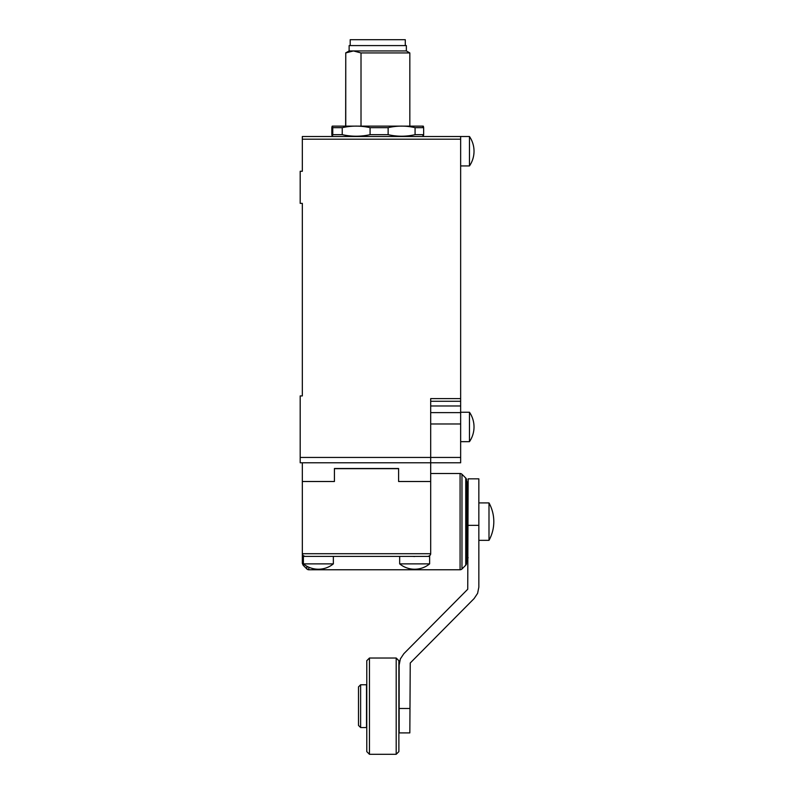 <?xml version="1.0" encoding="UTF-8"?>
<svg xmlns="http://www.w3.org/2000/svg" width="794" height="794" viewBox="0 0 794 794"><rect width="100%" height="100%" fill="white"/><g stroke="black" fill="none" stroke-linecap="round" stroke-linejoin="round"><path stroke-width="1.19" d="M360.625 684.765L358.491 686.909L358.491 725.418L360.625 727.552L366.51 727.552L366.51 684.765L360.625 684.765L360.625 727.552M488.995 502.91L488.995 540.347A38.807 38.807 0 0 0 488.995 502.91L478.842 502.91M396.196 754.3L398.876 751.63L398.876 660.697L396.196 658.018L396.196 754.3L369.458 754.3L369.458 658.018L366.778 660.697L366.778 751.63L369.458 754.3M477.611 593.326L478.842 587.193L478.842 478.842L468.142 478.842L467.735 589.237L403.838 653.7L400.365 658.911L399.144 665.054L399.144 732.902L409.833 732.902L410.24 663L474.137 598.537L477.611 593.326M466.535 561.477L467.071 561.477L467.071 481.779L466.535 481.779M414.647 556.525L412.652 556.396M429.623 563.879A23.641 23.641 0 0 1 399.67 563.879L429.623 563.879L429.623 556.396L428.026 556.396L429.911 555.611L430.695 553.716L430.547 554.609L430.695 553.716L302.325 553.716L302.325 563.313L303.109 565.199L303.109 555.611L302.325 553.716L303.109 555.611L305.005 556.396L303.397 556.396L303.397 563.879A23.641 23.641 0 0 0 333.351 563.879L303.397 563.879M305.005 556.396L303.109 555.611L305.005 556.396L428.026 556.396M465.75 565.199A2.67 2.67 0 0 0 466.535 563.313L466.535 479.943A2.67 2.67 0 0 0 465.75 478.057L465.75 565.199L461.969 568.98L461.969 474.276A2.67 2.67 0 0 0 460.073 473.492L460.073 569.764A2.67 2.67 0 0 0 461.969 568.98M429.088 556.177L428.532 556.346M428.542 556.346L429.078 556.177M302.335 553.944L302.325 481.511L334.423 481.511L302.325 481.511L302.325 462.793M308.787 567.204L308.787 569.764A2.67 2.67 0 0 1 306.891 568.98L306.891 566.261M398.608 468.678L334.423 468.678L334.423 481.511L334.423 468.51L398.608 468.51L398.608 481.511L430.695 481.511L398.608 481.511L398.608 468.678M430.695 401.278L460.649 401.278L460.649 136.508L302.325 136.508L302.325 171.276L300.192 171.276L300.192 203.373L302.325 203.373L302.325 395.928L300.192 395.928L300.192 462.793L430.695 462.793L430.695 553.716M469.472 426.954L469.472 441.663A26.063 26.063 0 0 0 469.472 412.245L469.472 426.954M469.472 151.227L469.472 165.936A26.063 26.063 0 0 0 469.472 136.508L469.472 151.227M460.649 398.608L430.695 398.608L430.695 462.793L460.649 462.793L460.649 457.443L300.192 457.443M460.649 401.278L460.649 457.443M345.757 125.819L345.757 52.94L353.39 50.935L349.132 50.935L349.132 45.586L406.359 45.586L406.359 50.935L409.833 52.94L361.012 52.94L361.012 125.819M332.259 126.137L423.232 126.137M422.736 127.665C423.033 125.601 423.341 125.601 423.649 127.665L415.073 127.665C406.091 125.601 397.119 125.601 388.137 127.665L370.083 127.665C360.804 125.601 351.514 125.601 342.234 127.665L332.755 127.665C332.448 125.601 332.15 125.601 331.842 127.665C332.15 125.601 332.448 125.601 332.755 127.665L332.755 134.662L342.234 134.662C351.514 136.727 360.804 136.727 370.083 134.662L388.137 134.662C397.119 136.727 406.091 136.727 415.073 134.662L423.649 134.662C423.341 136.727 423.033 136.727 422.736 134.662M405.287 45.586L405.287 39.7L350.194 39.7L350.194 45.586M331.842 134.662C332.15 136.727 332.448 136.727 332.755 134.662C332.448 136.727 332.15 136.727 331.842 134.662L331.842 127.665M370.083 127.665L370.083 134.662M342.234 134.662L342.234 127.665M388.137 134.662L388.137 127.665M415.073 127.665L415.073 134.662M423.649 134.662L423.649 127.665M406.359 50.935L353.39 50.935L361.012 52.94M345.648 125.819L345.757 52.94M478.842 525.35L468.142 525.35M409.833 708.486L399.144 708.486M460.649 405.982L430.695 405.982M430.695 412.622L460.649 412.622M302.325 139.188L460.649 139.188M460.649 423.976L430.695 423.976M396.196 658.018L369.458 658.018M478.842 540.347L488.995 540.347M467.071 557.735L468.142 557.735M333.351 556.396L333.351 563.879M308.787 569.764L460.073 569.764M303.109 565.199L306.891 568.98M430.695 473.492L460.073 473.492M465.75 478.057L461.969 474.276M399.67 563.879L399.67 556.396M467.071 485.521L468.142 485.521M460.649 441.663L469.472 441.663M460.649 165.936L469.472 165.936L460.649 165.936M460.649 136.508L469.472 136.508L460.649 136.508M460.649 412.245L469.472 412.245M422.676 136.508L423.232 136.191M332.815 136.508L332.259 136.191M409.833 125.819L409.833 52.94M349.132 50.935L345.648 52.94"/></g></svg>
